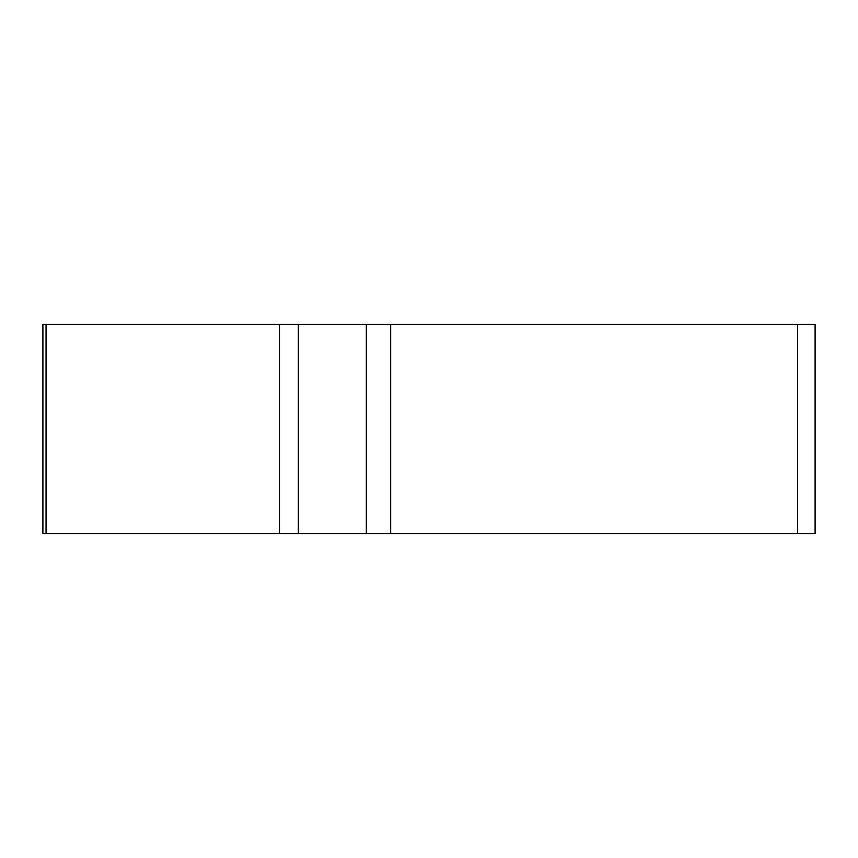 <?xml version="1.0" encoding="UTF-8"?>
<svg xmlns="http://www.w3.org/2000/svg" width="858" height="858" viewBox="0 0 858 858"><rect width="100%" height="100%" fill="white"/><g stroke="black" fill="none" stroke-linecap="round" stroke-linejoin="round"><path stroke-width="1.29" d="M797.65 533.622L42.9 533.622L42.9 324.378L815.1 324.378L815.1 533.622L797.65 533.622L797.65 324.378M60.35 533.622L814.81 533.622L60.35 533.622M298.337 324.378L298.337 533.622L279.483 533.622L279.483 324.378M366.323 533.622L366.323 324.378M390.68 324.378L390.68 533.622M46.053 533.622L46.053 324.378"/></g></svg>
